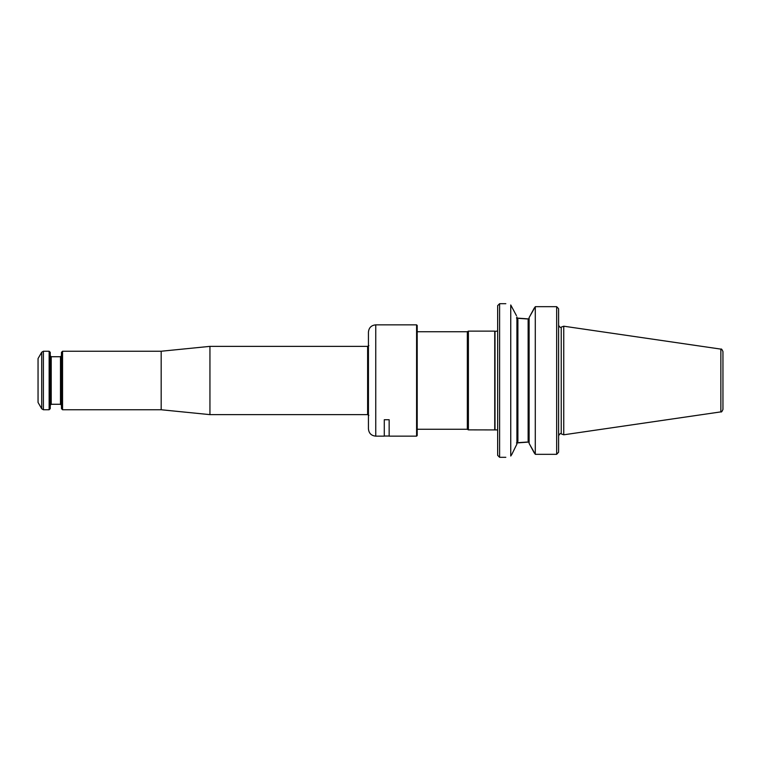 <?xml version="1.0" encoding="UTF-8"?>
<svg xmlns="http://www.w3.org/2000/svg" width="761" height="761" viewBox="0 0 761 761"><rect width="100%" height="100%" fill="white"/><g stroke="black" fill="none" stroke-linecap="round" stroke-linejoin="round"><path stroke-width="1.14" d="M494.736 429.87L494.736 331.13L468.395 331.13L468.395 429.87L497.656 429.927M417.199 331.739L467.34 331.739L467.34 429.261L468.395 429.87M720.867 349.118C721.333 348.605 722.027 349.413 722.95 351.534L722.95 409.466C722.027 411.587 721.333 412.395 720.867 411.882L563.749 434.797L563.749 326.203L720.867 349.118L720.867 411.882M556.662 306.673L558.241 308.329L556.662 306.673L556.662 454.327L558.612 452.177L556.662 454.327L535.287 454.327L535.287 306.673L556.662 306.673L535.287 306.673L529.114 317.603L529.114 443.397L535.287 454.327M558.612 308.823L558.612 452.177M529.114 442.845L528.134 441.237L528.134 319.763L529.114 318.155M529.114 317.603L534.393 307.844M534.393 453.156L529.114 443.397M516.919 317.508L517.899 319.715L517.899 441.285L516.919 443.492M516.453 318.031L528.885 318.945M516.453 442.969L528.885 442.055M527.04 318.945L518.517 318.355M527.04 442.055L518.517 442.645M516.919 444.034L511.782 454.488L516.919 444.034L516.919 316.966M511.782 454.488L510.745 456.029L510.745 304.971C504.22 303.316 504.22 303.316 510.745 304.971L516.453 315.644M510.745 456.029C504.22 457.684 504.22 457.684 510.745 456.029M499.606 457.304L497.656 455.354L497.656 305.646L499.606 303.696L499.606 457.304L505.827 457.304M375.753 436.148C371.311 435.72 368.866 433.285 368.438 428.843L368.438 332.157C368.866 327.715 371.311 325.28 375.753 324.852L375.753 436.148L384.286 436.148L384.286 419.73L389.156 419.73L389.156 436.148L416.59 436.148L416.59 324.852L417.199 325.461L417.199 435.539L416.59 436.148M49.142 409.76L43.396 409.76L41.712 408.781L41.712 352.219L43.396 351.24L49.142 351.24L49.142 409.76L50.245 408.657L50.245 352.343L49.142 351.24M62.554 409.76L62.554 351.24L61.46 352.343L61.46 408.657L62.554 409.76L161.18 409.76L209.941 414.631L367.62 414.631L368.885 415.363M50.245 405.252L51.215 404.272L51.215 356.728L60.48 356.728L60.48 404.272L61.46 405.252M61.46 355.748L60.48 356.728M41.712 408.781L38.05 402.445L38.05 358.555L41.712 352.219M62.554 351.24L161.18 351.24L209.941 346.369L209.941 414.631M161.18 351.24L161.18 409.76M368.885 345.637L367.62 346.369L367.62 414.631M209.941 346.369L367.62 346.369M497.656 331.073L495.011 331.33L495.011 429.67M563.749 326.203L561.228 327.125L561.228 433.875L563.749 434.797M528.134 325.518L528.134 350.022M528.134 410.978L528.134 435.482M43.396 409.76L43.396 351.24M467.34 331.739L468.395 331.13M417.199 429.261L467.34 429.261M561.228 433.875C560.686 433.038 559.811 433.646 558.612 435.711M561.228 327.125C560.686 327.962 559.811 327.354 558.612 325.289M499.606 303.696L505.827 303.696M384.286 436.034L389.156 436.034M375.753 324.852L416.59 324.852M51.215 356.728L50.245 355.748M51.215 404.272L60.48 404.272"/></g></svg>
